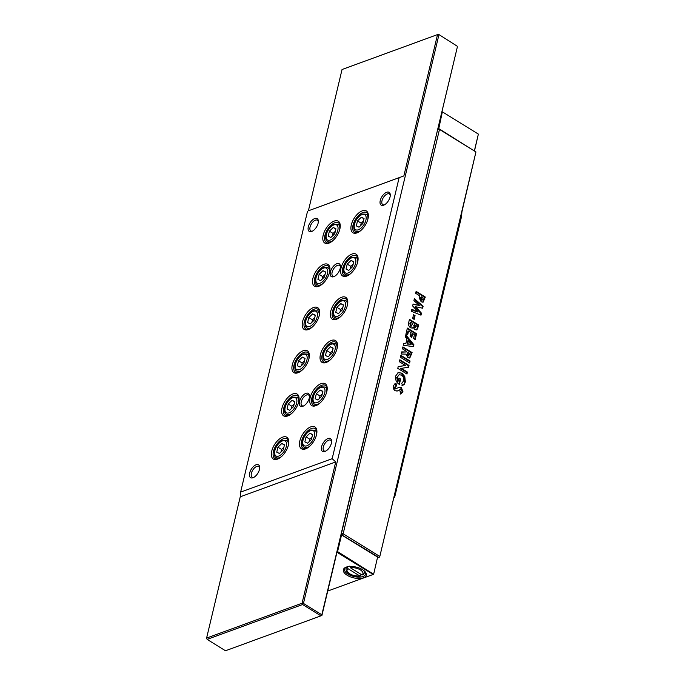 <?xml version="1.0" encoding="UTF-8"?>
<svg xmlns="http://www.w3.org/2000/svg" width="685" height="685" viewBox="0 0 685 685"><rect width="100%" height="100%" fill="white"/><g stroke="black" fill="none" stroke-linecap="round" stroke-linejoin="round"><path stroke-width="1.03" d="M441.953 111.586L478.37 134.097L442.356 111.835L438.708 128.908M441.953 111.595L442.356 111.835L441.911 111.758M474.422 150.666L478.37 134.097L474.525 150.734M438.34 128.677L437.895 128.609M347.175 575.272A11.808 5.523 13.4 0 1 345.797 567.291A11.808 5.523 13.4 0 1 362.545 569.655A11.808 5.523 13.4 0 1 365.285 571.941A11.808 5.523 13.4 0 1 361.808 578.251A11.808 5.523 13.4 0 1 347.175 575.272M346.31 567.094A10.806 5.052 -166.6 0 0 344.555 569.098A10.806 5.052 -166.6 0 0 348.04 574.167A10.806 5.052 -166.6 0 0 358.854 577.121A10.806 5.052 -166.6 0 0 365.576 574.107A10.806 5.052 -166.6 0 0 364.908 571.521M361.038 574.338L360.798 575.357L359.599 575.854L360.199 575.991C356.431 576.479 352.792 575.725 349.299 573.747C346.773 572.086 345.702 570.357 346.105 568.55A9.419 4.41 13.4 0 1 347.295 567.009L347.98 568.67L359.599 575.854A8.169 3.819 -166.6 0 1 349.701 573.756A8.169 3.819 -166.6 0 1 347.98 568.67M341.147 534.72L377.606 557.051L373.633 574.253L377.606 557.051M363.247 574.458L362.048 574.963L350.429 567.771L349.744 566.11M327.73 591.044L373.162 574.458L336.969 552.247M337.046 551.93L337.577 551.63L373.633 574.253M341.592 534.788L337.577 551.63L337.131 551.562M331.608 441.714A6.285 3.211 -58.3 0 0 330.701 440.224A6.285 3.211 -58.3 0 0 328.689 440.164A6.285 3.211 -58.3 0 0 323.842 445.464A6.285 3.211 -58.3 0 0 324.091 450.91A6.285 3.211 -58.3 0 0 325.829 451.055M259.683 467.975A6.285 3.211 -58.3 0 0 258.767 466.485A6.285 3.211 -58.3 0 0 256.755 466.434A6.285 3.211 -58.3 0 0 251.917 471.725A6.285 3.211 -58.3 0 0 252.166 477.171A6.285 3.211 -58.3 0 0 253.904 477.317M340.419 266.91A6.285 3.211 -58.3 0 0 339.512 265.42A6.285 3.211 -58.3 0 0 337.491 265.369A6.285 3.211 -58.3 0 0 332.653 270.661A6.285 3.211 -58.3 0 0 332.901 276.106A6.285 3.211 -58.3 0 0 334.64 276.252M318.345 221.717A6.285 3.211 -58.3 0 0 317.438 220.236A6.285 3.211 -58.3 0 0 315.417 220.176A6.285 3.211 -58.3 0 0 310.579 225.476A6.285 3.211 -58.3 0 0 310.827 230.913A6.285 3.211 -58.3 0 0 312.565 231.068M390.279 195.456A6.285 3.211 -58.3 0 0 389.371 193.966A6.285 3.211 -58.3 0 0 387.35 193.906A6.285 3.211 -58.3 0 0 382.513 199.207A6.285 3.211 -58.3 0 0 382.761 204.652A6.285 3.211 -58.3 0 0 384.499 204.798M309.543 396.521A6.285 3.211 -58.3 0 0 308.627 395.031A6.285 3.211 -58.3 0 0 306.615 394.971A6.285 3.211 -58.3 0 0 301.777 400.271A6.285 3.211 -58.3 0 0 302.025 405.717A6.285 3.211 -58.3 0 0 303.763 405.862M324.938 451.475A7.535 3.853 121.7 0 1 321.573 446.791A7.535 3.853 121.7 0 1 328.021 438.52A7.535 3.853 121.7 0 1 331.617 441.037A7.535 3.853 121.7 0 1 325.238 451.355A7.535 3.853 121.7 0 1 324.938 451.475M253.005 477.745A7.535 3.853 121.7 0 1 249.64 473.052A7.535 3.853 121.7 0 1 256.096 464.781A7.535 3.853 121.7 0 1 259.683 467.307A7.535 3.853 121.7 0 1 253.304 477.625A7.535 3.853 121.7 0 1 253.005 477.745M333.741 276.68A7.535 3.853 121.7 0 1 330.384 271.988A7.535 3.853 121.7 0 1 336.832 263.716A7.535 3.853 121.7 0 1 340.419 266.242A7.535 3.853 121.7 0 1 334.04 276.56A7.535 3.853 121.7 0 1 333.741 276.68M311.675 231.487A7.535 3.853 121.7 0 1 308.31 226.795A7.535 3.853 121.7 0 1 314.757 218.524A7.535 3.853 121.7 0 1 318.345 221.05A7.535 3.853 121.7 0 1 311.966 231.367A7.535 3.853 121.7 0 1 311.675 231.487M383.6 205.217A7.535 3.853 121.7 0 1 380.243 200.534A7.535 3.853 121.7 0 1 386.691 192.262A7.535 3.853 121.7 0 1 390.279 194.788A7.535 3.853 121.7 0 1 383.9 205.098A7.535 3.853 121.7 0 1 383.6 205.217M302.864 406.282A7.535 3.853 121.7 0 1 299.508 401.598A7.535 3.853 121.7 0 1 305.955 393.327A7.535 3.853 121.7 0 1 309.543 395.853A7.535 3.853 121.7 0 1 303.164 406.162A7.535 3.853 121.7 0 1 302.864 406.282M315.845 405.691A12.818 6.542 121.7 0 1 310.134 397.72A12.818 6.542 121.7 0 1 321.094 383.651A12.818 6.542 121.7 0 1 327.199 387.95A12.818 6.542 121.7 0 1 316.35 405.486A12.818 6.542 121.7 0 1 315.845 405.691M327.207 388.592A11.559 5.9 -58.3 0 0 325.469 385.407A11.559 5.9 -58.3 0 0 321.753 385.304A11.559 5.9 -58.3 0 0 312.848 395.057A11.559 5.9 -58.3 0 0 313.31 405.066A11.559 5.9 -58.3 0 0 316.932 405.203M336.429 319.287A12.818 6.542 121.7 0 1 330.718 311.307A12.818 6.542 121.7 0 1 341.678 297.247A12.818 6.542 121.7 0 1 347.783 301.546A12.818 6.542 121.7 0 1 336.934 319.082A12.818 6.542 121.7 0 1 336.429 319.287M347.792 302.188A11.559 5.9 -58.3 0 0 346.053 299.002A11.559 5.9 -58.3 0 0 342.337 298.9A11.559 5.9 -58.3 0 0 333.432 308.644A11.559 5.9 -58.3 0 0 333.895 318.662A11.559 5.9 -58.3 0 0 337.517 318.799M328.894 243.149A12.818 6.542 121.7 0 1 323.183 235.169A12.818 6.542 121.7 0 1 334.143 221.109A12.818 6.542 121.7 0 1 340.248 225.408A12.818 6.542 121.7 0 1 329.399 242.944A12.818 6.542 121.7 0 1 328.894 243.149M340.257 226.05A11.559 5.9 -58.3 0 0 338.518 222.865A11.559 5.9 -58.3 0 0 334.802 222.762A11.559 5.9 -58.3 0 0 325.897 232.506A11.559 5.9 -58.3 0 0 326.36 242.524A11.559 5.9 -58.3 0 0 329.982 242.661M357.013 232.874A12.818 6.542 121.7 0 1 351.302 224.903A12.818 6.542 121.7 0 1 362.262 210.843A12.818 6.542 121.7 0 1 368.367 215.133A12.818 6.542 121.7 0 1 357.519 232.677A12.818 6.542 121.7 0 1 357.013 232.874M368.376 215.784A11.559 5.9 -58.3 0 0 366.638 212.598A11.559 5.9 -58.3 0 0 362.922 212.496A11.559 5.9 -58.3 0 0 354.017 222.24A11.559 5.9 -58.3 0 0 354.479 232.258A11.559 5.9 -58.3 0 0 358.101 232.395M318.602 286.347A12.818 6.542 121.7 0 1 312.891 278.375A12.818 6.542 121.7 0 1 323.851 264.316A12.818 6.542 121.7 0 1 329.956 268.606A12.818 6.542 121.7 0 1 319.107 286.142A12.818 6.542 121.7 0 1 318.602 286.347M329.964 269.256A11.559 5.9 -58.3 0 0 328.226 266.071A11.559 5.9 -58.3 0 0 324.51 265.96A11.559 5.9 -58.3 0 0 315.605 275.712A11.559 5.9 -58.3 0 0 316.068 285.731A11.559 5.9 -58.3 0 0 319.69 285.868M308.31 329.553A12.818 6.542 121.7 0 1 302.599 321.582A12.818 6.542 121.7 0 1 313.559 307.514A12.818 6.542 121.7 0 1 319.664 311.812A12.818 6.542 121.7 0 1 308.815 329.348A12.818 6.542 121.7 0 1 308.31 329.553M319.672 312.454A11.559 5.9 -58.3 0 0 317.934 309.269A11.559 5.9 -58.3 0 0 314.218 309.166A11.559 5.9 -58.3 0 0 305.313 318.919A11.559 5.9 -58.3 0 0 305.775 328.928A11.559 5.9 -58.3 0 0 309.397 329.065M298.018 372.751A12.818 6.542 121.7 0 1 292.307 364.78A12.818 6.542 121.7 0 1 303.267 350.72A12.818 6.542 121.7 0 1 309.372 355.01A12.818 6.542 121.7 0 1 298.523 372.546A12.818 6.542 121.7 0 1 298.018 372.751M309.38 355.661A11.559 5.9 -58.3 0 0 307.642 352.475A11.559 5.9 -58.3 0 0 303.926 352.364A11.559 5.9 -58.3 0 0 295.021 362.117A11.559 5.9 -58.3 0 0 295.483 372.135A11.559 5.9 -58.3 0 0 299.105 372.272M287.726 415.958A12.818 6.542 121.7 0 1 282.014 407.986A12.818 6.542 121.7 0 1 292.975 393.926A12.818 6.542 121.7 0 1 299.08 398.216A12.818 6.542 121.7 0 1 288.231 415.752A12.818 6.542 121.7 0 1 287.726 415.958M299.088 398.858A11.559 5.9 -58.3 0 0 297.35 395.673A11.559 5.9 -58.3 0 0 293.634 395.57A11.559 5.9 -58.3 0 0 284.729 405.323A11.559 5.9 -58.3 0 0 285.191 415.341A11.559 5.9 -58.3 0 0 288.813 415.478M277.434 459.155A12.818 6.542 121.7 0 1 271.722 451.184A12.818 6.542 121.7 0 1 282.682 437.124A12.818 6.542 121.7 0 1 288.787 441.423A12.818 6.542 121.7 0 1 277.939 458.959A12.818 6.542 121.7 0 1 277.434 459.155M288.796 442.065A11.559 5.9 -58.3 0 0 287.058 438.879A11.559 5.9 -58.3 0 0 283.342 438.777A11.559 5.9 -58.3 0 0 274.437 448.521A11.559 5.9 -58.3 0 0 274.899 458.539A11.559 5.9 -58.3 0 0 278.521 458.676M346.721 276.081A12.818 6.542 121.7 0 1 341.01 268.109A12.818 6.542 121.7 0 1 351.97 254.049A12.818 6.542 121.7 0 1 358.075 258.339A12.818 6.542 121.7 0 1 347.226 275.875A12.818 6.542 121.7 0 1 346.721 276.081M358.084 258.981A11.559 5.9 -58.3 0 0 356.346 255.805A11.559 5.9 -58.3 0 0 352.629 255.693A11.559 5.9 -58.3 0 0 343.724 265.446A11.559 5.9 -58.3 0 0 344.187 275.464A11.559 5.9 -58.3 0 0 347.809 275.601M326.137 362.485A12.818 6.542 121.7 0 1 320.426 354.513A12.818 6.542 121.7 0 1 331.386 340.454A12.818 6.542 121.7 0 1 337.491 344.743A12.818 6.542 121.7 0 1 326.642 362.279A12.818 6.542 121.7 0 1 326.137 362.485M337.5 345.394A11.559 5.9 -58.3 0 0 335.761 342.209A11.559 5.9 -58.3 0 0 332.045 342.098A11.559 5.9 -58.3 0 0 323.14 351.85A11.559 5.9 -58.3 0 0 323.603 361.868A11.559 5.9 -58.3 0 0 327.224 362.005M305.553 448.889A12.818 6.542 121.7 0 1 299.842 440.917A12.818 6.542 121.7 0 1 310.802 426.858A12.818 6.542 121.7 0 1 316.907 431.148A12.818 6.542 121.7 0 1 306.058 448.684A12.818 6.542 121.7 0 1 305.553 448.889M316.915 431.798A11.559 5.9 -58.3 0 0 315.177 428.613A11.559 5.9 -58.3 0 0 311.461 428.502A11.559 5.9 -58.3 0 0 302.556 438.254A11.559 5.9 -58.3 0 0 303.018 448.273A11.559 5.9 -58.3 0 0 306.64 448.41M342.038 69.519L438.451 34.25L457.272 46.237L438.451 34.25L342.038 69.519L308.387 210.792L403.859 175.934L437.509 34.661L438.897 34.875L303.455 603.425L321.83 614.788L457.357 46.931L321.907 615.481L321.83 614.788L320.965 615.883L302.59 604.53L207.118 639.388L225.493 650.75L321.907 615.481M309.132 441.679L309.723 439.188L312 437.021M329.716 355.275L330.307 352.784L332.585 350.617M350.3 268.871L350.9 266.379L353.169 264.213M283.881 447.288L281.603 449.454L281.013 451.954M294.173 404.082L291.904 406.248L291.305 408.748M304.465 360.884L302.196 363.05L301.597 365.542M314.757 317.677L312.488 319.844L311.889 322.344M325.05 274.479L322.781 276.646L322.181 279.137M360.593 225.673L361.192 223.173L363.461 221.007M335.342 231.273L333.073 233.439L332.473 235.94M340.008 312.077L340.599 309.577L342.877 307.411M319.424 398.482L320.015 395.981L322.292 393.815M309.911 433.228L312.591 434.53L311.401 439.513L307.539 443.204L304.859 441.902L306.049 436.919L309.911 433.228L312.514 434.838M309.723 439.188L306.049 436.919M330.504 346.824L333.175 348.126L331.985 353.109L328.124 356.799L325.443 355.498L326.634 350.506L330.504 346.824L333.098 348.434M330.307 352.784L326.634 350.506M351.088 260.42L353.76 261.713L352.569 266.705L348.708 270.395L346.036 269.094L347.218 264.102L351.088 260.42L353.683 262.021M350.9 266.379L347.218 264.102M279.42 453.47L283.282 449.78L284.472 444.796L281.8 443.495L277.93 447.185L276.749 452.168L279.42 453.47M284.395 445.104L281.8 443.495M281.603 449.454L277.93 447.185M289.712 410.272L293.574 406.582L294.764 401.59L292.093 400.288L288.222 403.979L287.041 408.971L289.712 410.272M294.687 401.898L292.093 400.288M291.904 406.248L288.222 403.979M300.004 367.066L303.866 363.375L305.056 358.392L302.385 357.091L298.514 360.781L297.333 365.764L300.004 367.066M304.979 358.7L302.385 357.091M302.196 363.05L298.514 360.781M310.296 323.859L314.158 320.178L315.348 315.186L312.677 313.884L308.807 317.575L307.625 322.567L310.296 323.859M315.28 315.494L312.677 313.884M312.488 319.844L308.807 317.575M320.589 280.662L324.45 276.971L325.64 271.988L322.969 270.686L319.099 274.368L317.917 279.36L320.589 280.662M325.572 272.296L322.969 270.686M322.781 276.646L319.099 274.368M361.38 217.213L364.052 218.515L362.862 223.498L359 227.189L356.328 225.887L357.51 220.904L361.38 217.213L363.975 218.823M361.192 223.173L357.51 220.904M330.881 237.455L334.742 233.773L335.933 228.781L333.261 227.48L329.391 231.17L328.209 236.154L330.881 237.455M335.864 229.09L333.261 227.48M333.073 233.439L329.391 231.17M340.796 303.618L343.468 304.919L342.277 309.911L338.416 313.593L335.744 312.291L336.926 307.308L340.796 303.618L343.39 305.227M340.599 309.577L336.926 307.308M320.212 390.022L322.883 391.323L321.693 396.315L317.831 399.997L315.151 398.704L316.342 393.712L320.212 390.022L322.806 391.632M320.015 395.981L316.342 393.712M308.387 210.792L403.859 175.934M307.522 211.305L240.623 492.121L332.174 458.693L399.072 177.877M240.623 492.121L240.247 496.796L335.718 461.938L332.174 458.693M240.247 496.796L206.596 638.069L302.068 603.211L335.718 461.938M303.455 603.425L302.068 603.211L302.59 604.53L303.455 603.425M206.596 638.069L207.118 639.388L206.596 638.069M405.357 381.913L404.296 384.285L402.549 385.527L401.71 383.317L403.722 380.843C404.124 378.445 403.388 376.536 401.496 375.106L399.132 374.746L397.326 377.058L398.259 381.108L398.995 378.009L400.639 379.028L399.364 384.413L398.961 384.182C396.221 382.144 395.134 379.413 395.69 375.996L398.225 372.606L401.958 373.162L404.792 376.544L405.357 381.913L403.645 384.516L404.296 384.285M400.417 357.279L400.879 355.344L410.067 361.021L409.604 362.964L400.417 357.279M405.289 336.849L405.777 334.777L413.928 344.82L413.5 346.619L403.268 345.3L403.765 343.228L405.845 343.553L406.967 338.852L405.289 336.849M410.503 327.764C408.748 326.36 408.157 324.562 408.731 322.378L409.459 319.338L418.646 325.015L417.542 328.851L416.463 329.879L414.793 329.631L413.295 327.413L412.353 328.106L410.503 327.764M413.903 300.672L414.374 298.703L423.125 306.212L422.645 308.224L415.649 306.726L421.463 313.173L420.992 315.16L411.368 311.307L411.839 309.346L417.918 311.778L412.644 305.947L413.098 304.054L419.434 305.407L413.903 300.672M437.741 129.26L439.034 128.789L475.938 151.95L461.921 211.836L461.544 216.503L394.646 497.327L393.781 497.841L379.678 557.025L475.938 151.95L439.479 129.414L343.151 533.786L379.601 556.331L378.736 557.436L341.961 535.011M415.658 293.308L416.12 291.365L425.308 297.05L423.133 302.171L421.181 301.802L419.28 298.069L419.665 295.783L415.658 293.308M412.644 318.448L413.534 314.706L415.067 315.657L414.177 319.398L412.644 318.448M405.991 333.878L407.378 328.064L416.566 333.741L415.178 339.563L413.534 338.536L414.451 334.665L412.687 333.569L411.762 337.448L410.118 336.429L411.043 332.55L408.568 331.018L407.643 334.897L405.991 333.878M402.429 348.836L402.891 346.893L412.079 352.578L409.827 357.947L407.883 357.604L405.982 354.128L401.196 354.025L401.71 351.867L406.282 351.97L406.436 351.311L402.429 348.836M399.364 361.714L399.826 359.771L409.013 365.456L408.594 367.203L401.384 368.359L407.429 372.101L406.967 374.036L397.779 368.359L398.199 366.595L405.392 365.439L399.364 361.714M400.04 391.76L401.35 390.792L400.956 389.551L397.548 390.921L395.176 390.741C393.558 389.525 392.942 387.907 393.336 385.878L394.885 383.857L396.101 383.686L396.564 385.929L394.962 386.965L395.545 388.737L399.252 387.402L401.341 387.556L402.994 391.837L400.819 393.909L400.04 391.76L400.519 391.64L399.869 391.88M400.477 389.457L396.898 391.161M396.564 385.929L395.125 386.297M377.529 557.873L379.678 557.025M341.387 533.709L437.724 129.328M439.034 128.789L438.092 129.2L439.479 129.414L439.034 128.789M341.755 533.572L342.286 534.891L343.151 533.786L341.755 533.572M415.983 291.93L424.657 297.29L425.308 297.05M424.657 297.29L422.808 302.248M421.309 296.802L420.496 297.727L420.992 300.107L422.542 299.842L423.193 297.966L421.309 296.802L421.643 299.867L422.542 299.842M414.211 299.371L422.474 306.452L423.125 306.212M422.474 306.452L422.08 308.104M421.463 313.173L420.813 313.405L414.999 306.966L415.649 306.726M420.813 313.405L420.444 314.946M411.728 309.8L417.259 312.017L417.918 311.778M413.012 304.414L419.434 305.407M413.397 315.271L415.067 315.657M414.408 315.896L413.654 319.073M409.322 319.895L417.987 325.255L418.646 325.015M417.987 325.255L416.891 329.091L417.542 328.851M416.891 329.091L416.12 329.964M412.027 328.183L413.295 327.413M410.375 326.111L411.856 326.009L411.026 325.872L412.995 323.757L410.64 322.301L411.026 325.872L410.375 326.111L409.853 323.097L410.512 322.858M410.64 322.301L409.853 323.097M414.382 327.798L415.692 327.67L415.033 327.558L416.531 325.94L414.528 324.699L415.033 327.558L414.382 327.798L413.757 325.452L414.408 325.212M414.528 324.699L413.757 325.452M407.241 328.62L415.915 333.98L416.566 333.741M415.915 333.98L414.656 339.238M411.24 337.123L412.036 333.809L412.687 333.569M407.121 334.58L407.909 331.257L408.568 331.018M405.589 335.59L413.269 345.06L413.928 344.82M413.269 345.06L412.918 346.55M403.688 343.562L405.845 343.553M408.44 340.608L407.789 340.847L407.018 344.084L411.248 344.195L408.44 340.608L407.669 343.844L411.248 344.195M407.018 344.084L407.669 343.844M402.754 347.458L411.428 352.818L412.079 352.578M411.428 352.818L409.493 358.024M401.65 352.124L406.282 351.97M407.712 355.926L408.988 355.78L408.371 355.686L409.964 353.494L408.08 352.33L408.371 355.686L407.712 355.926L407.25 353.323L407.9 353.083M408.08 352.33L407.25 353.323M400.742 355.9L409.416 361.26L410.067 361.021M409.416 361.26L409.082 362.639M399.689 360.336L408.354 365.687L409.013 365.456M408.354 365.687L407.977 367.297M407.429 372.101L406.77 372.34L400.725 368.599L401.384 368.359M406.77 372.34L406.445 373.719M398.165 366.74L405.392 365.439M403.645 384.516L401.898 385.766M399.132 374.746L397.326 377.058M396.675 377.289L397.6 381.348L398.259 381.108M398.858 378.565L400.639 379.028M399.989 379.267L398.833 384.097M397.925 372.734L401.958 373.162M401.299 373.402L404.141 376.784L404.792 376.544M404.141 376.784L404.707 382.153M398.893 387.547L400.691 387.796L402.343 392.077L402.994 391.837M402.343 392.077L400.168 394.149M394.577 383.994L396.101 383.686M395.45 383.925L395.887 386.023M395.913 386.169L394.962 386.965M394.312 387.205L394.885 388.977L395.545 388.737M394.885 388.977L396.469 388.789M400.691 387.796L401.341 387.556M363.692 570.442A9.419 4.41 13.4 0 1 364.437 572.917L364.797 571.41M362.048 574.963A8.169 3.819 -166.6 0 0 360.327 569.877A8.169 3.819 -166.6 0 0 350.429 567.771M327.147 388.224L325.221 387.034A10.052 5.129 121.7 0 1 326.694 392.085M319.826 403.182A10.052 5.129 121.7 0 1 317.883 404.218A10.052 5.129 121.7 0 1 314.655 404.133L316.581 405.323M347.74 301.82L345.805 300.629A10.052 5.129 121.7 0 1 347.278 305.681M340.411 316.778A10.052 5.129 121.7 0 1 338.467 317.814A10.052 5.129 121.7 0 1 335.239 317.72L337.166 318.919M340.205 225.682L338.279 224.492A10.052 5.129 121.7 0 1 339.743 229.543M332.876 240.641A10.052 5.129 121.7 0 1 330.932 241.677A10.052 5.129 121.7 0 1 327.704 241.582L329.631 242.781M368.325 215.415L366.389 214.225A10.052 5.129 121.7 0 1 367.862 219.277M360.995 230.374A10.052 5.129 121.7 0 1 359.051 231.41A10.052 5.129 121.7 0 1 355.823 231.316L357.75 232.506M329.913 268.88L327.978 267.689A10.052 5.129 121.7 0 1 329.451 272.741M322.584 283.838A10.052 5.129 121.7 0 1 320.64 284.883A10.052 5.129 121.7 0 1 317.412 284.789L319.338 285.979M319.621 312.086L317.686 310.896A10.052 5.129 121.7 0 1 319.159 315.948M312.291 327.045A10.052 5.129 121.7 0 1 310.348 328.081A10.052 5.129 121.7 0 1 307.12 327.995L309.046 329.185M309.329 355.292L307.394 354.094A10.052 5.129 121.7 0 1 308.867 359.154M301.999 370.251A10.052 5.129 121.7 0 1 300.056 371.287A10.052 5.129 121.7 0 1 296.828 371.193L298.754 372.383M299.037 398.49L297.102 397.3A10.052 5.129 121.7 0 1 298.574 402.352M291.707 413.449A10.052 5.129 121.7 0 1 289.764 414.485A10.052 5.129 121.7 0 1 286.535 414.399L288.462 415.589M288.745 441.697L286.809 440.506A10.052 5.129 121.7 0 1 288.282 445.558M281.415 456.655A10.052 5.129 121.7 0 1 279.471 457.691A10.052 5.129 121.7 0 1 276.243 457.597L278.17 458.787M358.032 258.613L356.097 257.423A10.052 5.129 121.7 0 1 357.57 262.475M350.703 273.572A10.052 5.129 121.7 0 1 348.759 274.617A10.052 5.129 121.7 0 1 345.531 274.522L347.458 275.712M337.448 345.026L335.513 343.827A10.052 5.129 121.7 0 1 336.986 348.879M330.119 359.976A10.052 5.129 121.7 0 1 328.175 361.021A10.052 5.129 121.7 0 1 324.947 360.926L326.873 362.117M316.855 431.43L314.929 430.231A10.052 5.129 121.7 0 1 316.401 435.292M309.534 446.389A10.052 5.129 121.7 0 1 307.591 447.425A10.052 5.129 121.7 0 1 304.363 447.331L306.289 448.521M317.215 402.575A8.794 4.495 -58.3 0 0 324.741 392.925A8.794 4.495 -58.3 0 0 320.82 387.453A8.794 4.495 -58.3 0 0 313.293 397.103A8.794 4.495 -58.3 0 0 317.215 402.575M337.799 316.17A8.794 4.495 -58.3 0 0 345.326 306.52A8.794 4.495 -58.3 0 0 341.404 301.049A8.794 4.495 -58.3 0 0 333.886 310.699A8.794 4.495 -58.3 0 0 337.799 316.17M330.273 240.033A8.794 4.495 -58.3 0 0 337.791 230.383A8.794 4.495 -58.3 0 0 333.869 224.911A8.794 4.495 -58.3 0 0 326.351 234.561A8.794 4.495 -58.3 0 0 330.273 240.033M358.383 229.766A8.794 4.495 -58.3 0 0 365.91 220.116A8.794 4.495 -58.3 0 0 361.988 214.645A8.794 4.495 -58.3 0 0 354.47 224.295A8.794 4.495 -58.3 0 0 358.383 229.766M319.981 283.23A8.794 4.495 -58.3 0 0 327.498 273.58A8.794 4.495 -58.3 0 0 323.577 268.109A8.794 4.495 -58.3 0 0 316.059 277.759A8.794 4.495 -58.3 0 0 319.981 283.23M309.68 326.437A8.794 4.495 -58.3 0 0 317.206 316.787A8.794 4.495 -58.3 0 0 313.285 311.315A8.794 4.495 -58.3 0 0 305.767 320.965A8.794 4.495 -58.3 0 0 309.68 326.437M299.388 369.635A8.794 4.495 -58.3 0 0 306.914 359.985A8.794 4.495 -58.3 0 0 302.993 354.513A8.794 4.495 -58.3 0 0 295.475 364.163A8.794 4.495 -58.3 0 0 299.388 369.635M289.096 412.841A8.794 4.495 -58.3 0 0 296.622 403.191A8.794 4.495 -58.3 0 0 292.7 397.72A8.794 4.495 -58.3 0 0 285.183 407.369A8.794 4.495 -58.3 0 0 289.096 412.841M278.804 456.047A8.794 4.495 -58.3 0 0 286.33 446.397A8.794 4.495 -58.3 0 0 282.408 440.926A8.794 4.495 -58.3 0 0 274.891 450.576A8.794 4.495 -58.3 0 0 278.804 456.047M348.091 272.964A8.794 4.495 -58.3 0 0 355.618 263.314A8.794 4.495 -58.3 0 0 351.696 257.843A8.794 4.495 -58.3 0 0 344.178 267.492A8.794 4.495 -58.3 0 0 348.091 272.964M327.507 359.368A8.794 4.495 -58.3 0 0 335.033 349.718A8.794 4.495 -58.3 0 0 331.112 344.247A8.794 4.495 -58.3 0 0 323.585 353.897A8.794 4.495 -58.3 0 0 327.507 359.368M306.923 445.772A8.794 4.495 -58.3 0 0 314.449 436.122A8.794 4.495 -58.3 0 0 310.528 430.651A8.794 4.495 -58.3 0 0 303.001 440.301A8.794 4.495 -58.3 0 0 306.923 445.772M424.135 299.448L424.794 299.208M420.496 297.727L421.147 297.487M417.576 326.993L418.227 326.754M410.889 355.07L411.539 354.83M398.285 390.424L398.944 390.185M362.904 574.998L364.437 572.917M346.105 568.55L346.464 567.043M325.221 387.034L321.308 386.837C314.826 388.832 309.697 402.052 314.655 404.133M345.805 300.629L341.892 300.432C335.41 302.427 330.281 315.639 335.239 317.72M338.279 224.492L334.357 224.295C327.884 226.29 322.755 239.502 327.704 241.582M366.389 214.225L362.476 214.028C355.994 216.023 350.874 229.235 355.823 231.316M327.978 267.689L324.065 267.501C317.592 269.496 312.463 282.708 317.412 284.789M317.686 310.896L313.773 310.699C307.3 312.694 302.171 325.914 307.12 327.995M307.394 354.094L303.481 353.905C296.999 355.9 291.878 369.112 296.828 371.193M297.102 397.3L293.189 397.112C286.707 399.098 281.578 412.319 286.535 414.399M286.809 440.506L282.896 440.309C276.415 442.304 271.286 455.516 276.243 457.597M356.097 257.423L352.184 257.235C345.702 259.23 340.573 272.442 345.531 274.522M335.513 343.827L331.6 343.639C325.118 345.634 319.989 358.846 324.947 360.926M314.929 430.231L311.016 430.043C304.534 432.038 299.405 445.25 304.363 447.331M422.311 299.987L421.652 300.227"/></g></svg>

